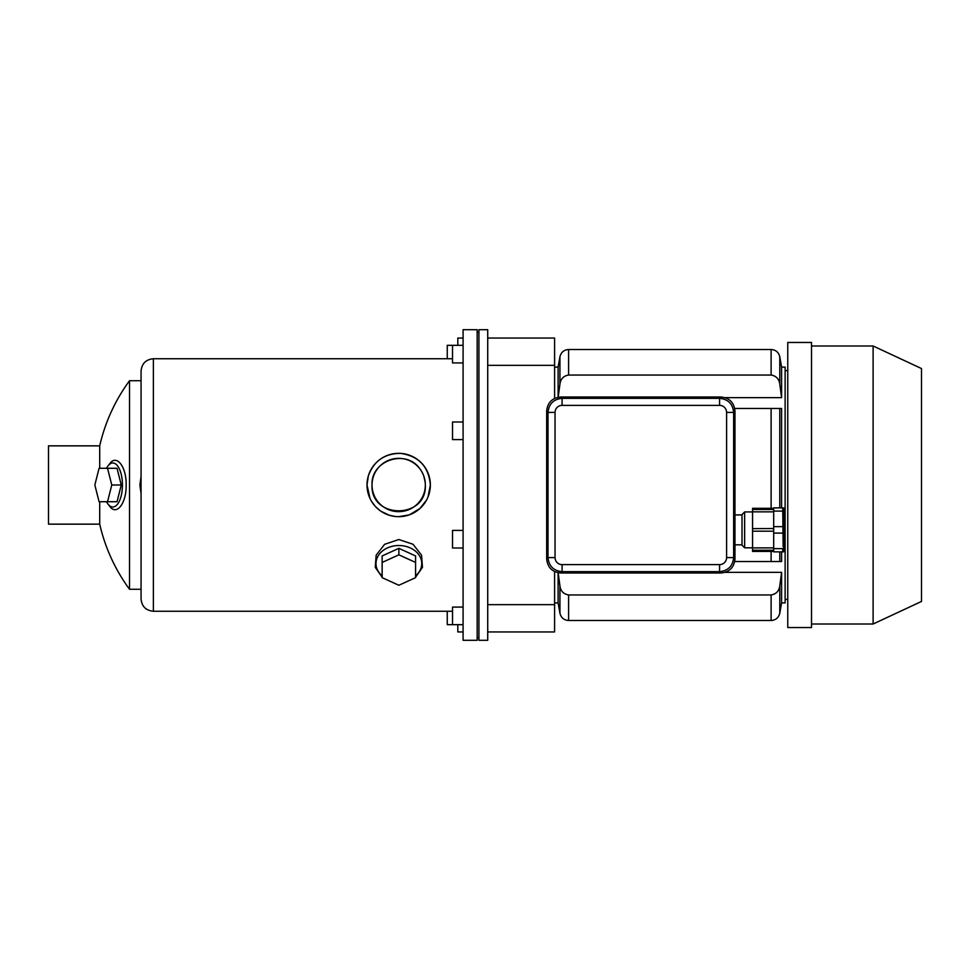 <?xml version="1.0" encoding="UTF-8"?>
<svg xmlns="http://www.w3.org/2000/svg" width="970" height="970" viewBox="0 0 970 970"><rect width="100%" height="100%" fill="white"/><g stroke="black" fill="none" stroke-linecap="round" stroke-linejoin="round"><path stroke-width="1.45" d="M478.925 485L478.925 329.703L487.728 329.703L487.728 640.297L478.925 640.297L478.925 485M554.597 398.415L554.597 365.338L487.728 365.338M487.728 631.943L554.597 631.943L554.597 571.585M106.53 468.28A21.995 9.639 90 0 1 108.094 465.794A21.995 9.639 90 0 1 122.438 485A21.995 9.639 90 0 1 108.094 504.206A21.995 9.639 90 0 1 106.53 501.72M121.262 485L117.03 468.28L99.073 468.28L94.842 485L99.073 501.72L117.03 501.72L121.262 485L111.768 485L107.537 468.28M415.584 575.853A22.88 18.03 180 0 0 421.744 563.546A22.88 18.03 180 0 0 390.474 546.777A22.88 18.03 180 0 0 382.144 575.853M398.864 548.329L382.144 555.943L382.144 577.647L398.864 585.262L415.584 577.647L415.584 555.943L398.864 548.329L398.864 554.84L382.144 562.442M99.716 524.152A175.97 175.97 0 0 0 129.519 589.263L129.519 380.737A175.97 175.97 0 0 0 99.716 445.848L48.5 445.848L48.5 524.152L99.716 524.152L99.716 501.72M108.094 465.794L109.816 463.587C116.655 453.924 126.536 466.897 126.161 485C126.536 503.127 116.655 516.064 109.816 506.413L108.094 504.206M99.716 468.28L99.716 445.848M141.062 493.451L139.886 485L141.062 476.549M370.007 498.447L367.012 485L368.345 475.894M368.406 475.688C373.862 461.089 384.435 453.645 400.101 453.354M400.355 453.366C418.7 455.961 428.704 466.497 430.365 485L428.012 496.967M427.855 497.343L427.346 498.495M427.261 498.653L426.63 499.914M426.582 500.011L420.022 508.413M419.901 508.522L409.558 514.755M409.243 514.864L398.864 516.67M395.396 516.501L389.576 515.337M389.382 515.276L381.101 511.348M381.04 511.311L379.913 510.511M379.719 510.365L375.269 506.328M375.16 506.207L371.631 501.466M388.643 580.606L384.435 578.69M382.144 577.198L375.269 567.341L376.154 555.192L384.617 544.315L398.791 539.526L413.038 544.267L421.562 555.179L422.459 567.353L415.584 577.198M413.293 578.69L409.085 580.606M141.062 485L141.062 371.061C141.79 363.58 145.9 359.47 153.381 358.742L153.381 611.258C145.9 610.53 141.79 606.42 141.062 598.939L141.062 485M463.09 485L463.09 329.703L477.167 329.703L477.167 640.297L463.09 640.297L463.09 485M430.365 485A31.671 31.671 0 0 0 382.847 457.573A31.671 31.671 0 0 0 382.847 512.427A31.671 31.671 0 0 0 430.365 485M425.333 485A26.651 26.651 0 0 0 385.357 461.914A26.651 26.651 0 0 0 385.357 508.086A26.651 26.651 0 0 0 425.333 485C426.958 519.435 370.37 519.35 372.031 485C370.625 460.411 406.187 448.516 419.901 468.874M425.212 482.466L423.854 476.209M415.584 562.442L398.864 554.84M107.537 501.72L111.768 485M447.255 358.742L447.255 345.332L452.529 345.332L452.529 362.925L463.09 362.925M463.09 421.986L452.529 421.986L452.529 439.592L463.09 439.592M463.09 530.408L452.529 530.408L452.529 548.014L463.09 548.014M463.09 607.074L452.529 607.074L452.529 624.668L463.09 624.668M558.114 572.348L559.933 585.856C560.648 591.082 563.534 594.113 568.602 594.949L771.114 594.949C776.158 594.137 779.043 591.106 779.783 585.856L781.602 572.348L725.111 572.348M725.111 397.651L781.602 397.651L781.602 367.096L785.118 367.096L785.118 602.904L781.602 602.904L781.602 572.348M554.597 602.904L558.114 602.904L558.114 572.749M779.783 507.88L779.783 408.455L734.726 408.455L781.602 408.455L781.602 507.88M779.783 551.869L779.783 561.545L734.726 561.545L781.602 561.545L781.602 551.869M558.114 397.251L558.114 367.096L559.933 356.766C561.072 352.255 563.958 349.83 568.602 349.503L771.114 349.503L771.114 375.05L568.602 375.05C563.558 375.863 560.672 378.894 559.933 384.144L558.114 397.651M781.602 397.651L779.783 384.144C779.068 378.918 776.182 375.887 771.114 375.05M873.109 345.987L921.5 368.551L921.5 601.448L873.109 624.013L873.109 345.987L811.514 345.987M787.761 342.458L787.761 627.541L811.514 627.541L811.514 342.458L787.761 342.458M783.154 546.716L782.717 507.88L773.684 507.88L773.684 551.869L782.717 551.869L782.717 548.644L773.684 548.644M782.717 526.649L773.684 526.649M782.717 511.105L773.684 511.105M782.717 533.1L773.684 533.1M783.663 516.852L783.699 517.495M773.684 509.505L752.562 509.505L752.562 508.316L773.684 508.316M773.684 511.845L752.562 511.845L752.562 531.099M773.684 547.892L752.562 547.892L752.562 531.196L773.684 531.196M773.684 551.433L752.562 551.433L752.562 547.892M752.562 528.638L773.684 528.553M752.562 509.505L752.562 511.845M783.736 507.88L783.736 551.869M742.014 514.912L734.969 514.912L734.969 410.989C734.096 402.538 729.44 397.882 721.001 397.009L560.648 397.009C552.209 397.882 547.553 402.538 546.68 410.989L546.68 559.011C547.553 567.462 552.209 572.118 560.648 572.991L720.904 572.991L719.57 571.657L719.57 564.625L562.079 564.625L562.079 571.657C553.555 570.796 548.862 566.116 548.014 557.592L555.046 557.592A7.045 7.045 135 0 0 562.079 564.625M720.904 572.991L721.001 572.991C729.44 572.118 734.096 567.462 734.969 559.011L734.969 514.912M720.904 397.009L719.57 398.343C728.094 399.203 732.786 403.884 733.635 412.408L726.603 412.408L726.603 557.592L733.635 557.592C732.786 566.116 728.094 570.796 719.57 571.657L562.079 571.657L560.745 572.991M562.079 405.375A7.045 7.045 -135 0 0 555.046 412.408L548.014 412.408C548.862 403.884 553.555 399.203 562.079 398.343L562.079 405.375L719.57 405.375L719.57 398.343L562.079 398.343L560.745 397.009M744.645 511.93L742.014 514.561L742.014 545.188L744.645 547.82L744.645 511.93L752.562 511.93M463.09 631.943L457.816 631.943L457.816 624.668M463.09 338.057L457.816 338.057L457.816 345.332M487.728 338.057L554.597 338.057L554.597 365.338M447.255 611.258L447.255 624.668L452.529 624.668M558.114 602.904L559.933 613.234C561.072 617.745 563.958 620.169 568.602 620.497L568.602 594.949M771.114 594.949L771.114 620.497L568.602 620.497M568.602 375.05L568.602 349.503M771.114 408.455L771.114 508.316M771.114 551.433L771.114 561.545M559.933 613.234L559.933 585.856M779.783 585.856L779.783 613.234C778.643 617.745 775.757 620.169 771.114 620.497M559.933 384.144L559.933 356.766M781.602 367.096L779.783 356.766L779.783 384.144M546.68 558.914L548.014 557.592L548.014 412.408L546.68 411.086M734.969 411.086L733.635 412.408L733.635 557.592L734.969 558.914M719.57 564.625A7.045 7.045 45 0 0 726.603 557.592M726.603 412.408A7.045 7.045 -45 0 0 719.57 405.375M555.046 557.592L555.046 412.408M478.925 332.346L477.167 332.346M478.925 637.654L477.167 637.654M554.597 604.662L487.728 604.662M141.062 380.737L129.519 380.737M141.062 589.263L129.519 589.263M452.529 358.742L153.381 358.742M452.529 611.258L153.381 611.258M452.529 345.332L463.09 345.332M554.597 367.096L558.114 367.096M785.118 599.387L787.761 599.387M785.118 370.613L787.761 370.613M781.602 602.904L779.783 613.234M779.783 356.766C778.643 352.255 775.757 349.83 771.114 349.503M811.514 624.013L873.109 624.013M773.684 550.245L752.562 550.245M742.014 544.825L734.969 544.825M744.645 547.82L752.562 547.82"/></g></svg>
